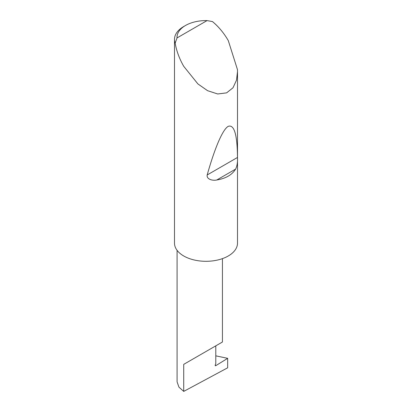 <?xml version="1.0" encoding="UTF-8"?>
<svg xmlns="http://www.w3.org/2000/svg" width="412" height="412" viewBox="0 0 412 412"><rect width="100%" height="100%" fill="white"/><g stroke="black" fill="none" stroke-linecap="round" stroke-linejoin="round"><path stroke-width="0.62" d="M227.671 358.332L227.671 367.798L183.721 391.4L183.721 364.363L215.79 345.848C227.439 339.122 221.126 342.769 215.79 345.848L215.79 363.569L215.255 364.95A0.839 0.484 120 0 0 215.347 365.722A0.839 0.484 120 0 0 215.79 365.671L227.671 358.332L215.79 355.844M222.434 258.633L222.434 342.012L183.721 364.363M235.607 169.116C232.095 174.843 225.817 178.468 216.769 179.993C212.824 180.914 206.335 179.364 207.19 174.956C214.302 149.613 222.449 129.409 228.279 126.33C234.212 124.29 237.281 134.667 237.482 157.466C237.739 162.127 237.116 166.01 235.607 169.116L216.769 179.993M177.036 37.925L207.045 20.6L212.474 21.578C218.571 26.626 223.84 32.96 228.279 40.582L237.456 69.592L237.508 71.631L236.498 80.17L232.996 87.782L226.595 92.865L217.696 93.977L207.586 90.692L197.889 83.914L183.721 66.306C179.344 58.648 176.49 50.923 175.167 43.121A31.508 18.19 180 0 1 174.492 39.382A31.508 18.19 180 0 1 183.721 26.517L185.503 25.492A28.984 16.732 0 0 0 177.036 37.925L175.167 43.121M237.508 71.631L237.508 243.116A31.508 18.19 180 0 1 218.056 259.921A31.508 18.19 180 0 1 183.721 255.976A31.508 18.19 180 0 1 174.492 243.116L174.492 39.382M183.721 391.4L178.947 387.151L177.083 381.873L177.083 250.331M207.045 20.6A28.984 16.732 0 0 0 185.503 25.492M215.177 365.315L215.79 365.671M237.482 157.466L207.19 174.956"/></g></svg>

